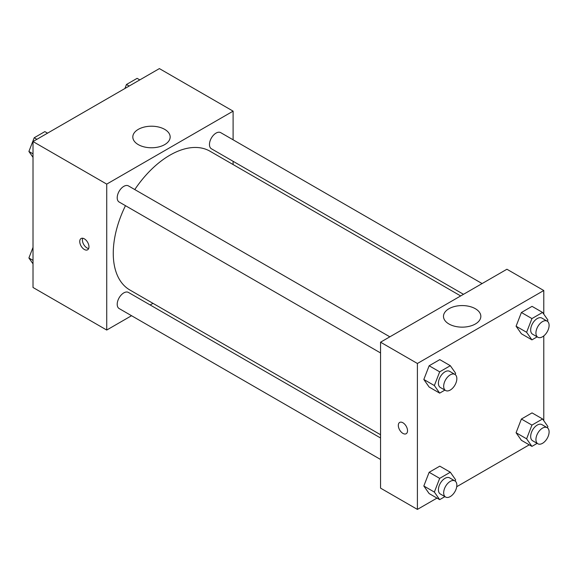 <?xml version="1.0" encoding="UTF-8"?>
<svg xmlns="http://www.w3.org/2000/svg" width="578" height="578" viewBox="0 0 578 578"><rect width="100%" height="100%" fill="white"/><g stroke="black" fill="none" stroke-linecap="round" stroke-linejoin="round"><path stroke-width="0.87" d="M131.546 315.718L106.728 330.045L33.011 287.483L33.011 141.552L159.391 68.594L233.107 111.149L233.107 139.804M233.107 161.298L233.107 164.557M138.279 129.371A18.677 10.78 180 0 1 158.639 127.03A18.677 10.78 180 0 1 170.163 136.993A18.677 10.78 180 0 1 151.487 147.773A18.677 10.78 180 0 1 132.81 136.993A18.677 10.78 180 0 1 138.279 129.371M106.728 330.045L106.728 184.115L33.011 141.552M106.728 184.115L233.107 111.149M84.352 249.479A6.517 3.764 60 0 1 80.096 243.735A6.517 3.764 60 0 1 81.093 238.519A6.517 3.764 60 0 1 87.61 242.276A6.517 3.764 60 0 1 87.61 249.804A6.517 3.764 60 0 1 84.352 249.479M82.705 238.237A6.517 3.764 -120 0 0 87.011 247.948A6.517 3.764 -120 0 0 88.658 248.547M152.982 303.342L150.164 304.967M389.854 336.829L128.446 185.906A9.306 5.375 120 0 0 119.14 191.275A9.306 5.375 120 0 0 119.14 202.025L380.548 352.948M380.548 437.98L128.446 292.432A9.306 5.375 120 0 0 121.272 294.925A9.306 5.375 120 0 0 117.211 304.295A9.306 5.375 120 0 0 119.14 308.551L380.548 459.474M482.11 283.567L220.702 132.644A9.306 5.375 120 0 0 213.528 135.136A9.306 5.375 120 0 0 209.467 144.5A9.306 5.375 120 0 0 211.389 148.763L463.491 294.31M125.469 205.681A80.125 46.262 120 0 0 113.259 253.309A80.125 46.262 120 0 0 129.855 289.99L380.548 434.728M460.673 295.943L209.98 151.205A80.125 46.262 120 0 0 134.782 189.562M436.99 498.099L417.403 509.406L380.548 488.128L380.548 342.198L506.92 269.24L543.782 290.517L543.782 314.157M456.721 486.712L529.246 444.836M423.826 379.479L429.143 387.043L423.826 379.479L429.143 365.766L423.826 379.479L434.36 385.555L439.677 371.842L450.32 365.701L455.637 373.272L455.146 374.537M439.786 359.617L429.143 365.766L439.786 359.617L450.32 365.701M516.082 326.216L521.399 333.781L516.082 326.216L521.399 312.503L516.082 326.216L526.609 332.292L531.933 318.579L542.576 312.438L547.893 320.01L547.402 321.274M532.042 306.354L521.399 312.503L532.042 306.354L542.576 312.438M516.082 432.741L521.399 440.306L516.082 432.741L521.399 419.028L516.082 432.741L526.609 438.818L531.933 425.105L542.576 418.963L547.893 426.535L547.402 427.799M532.042 412.887L521.399 419.028L532.042 412.887L542.576 418.963M417.403 509.406L417.403 363.483L543.782 290.517M543.782 335.919L543.782 420.683M423.826 486.004L429.143 493.569L423.826 486.004L429.143 472.291L423.826 486.004L434.36 492.08L439.677 478.367L450.32 472.226L455.637 479.798L455.146 481.062M439.786 466.15L429.143 472.291L439.786 466.15L450.32 472.226M448.954 323.983A18.677 10.78 180 0 1 443.485 316.361A18.677 10.78 180 0 1 462.162 305.574A18.677 10.78 180 0 1 480.838 316.361A18.677 10.78 180 0 1 469.314 326.324A18.677 10.78 180 0 1 448.954 323.983M417.403 363.483L380.548 342.198M407.533 430.747A6.517 3.764 60 0 1 406.182 433.724A6.517 3.764 60 0 1 399.665 429.967A6.517 3.764 60 0 1 399.665 422.439A6.517 3.764 60 0 1 404.687 424.187A6.517 3.764 60 0 1 407.533 430.747M399.665 422.439A6.517 3.764 -120 0 0 399.665 429.96A6.517 3.764 -120 0 0 406.182 433.724M444.901 390.107L439.677 393.127L434.36 385.555M454.915 374.392L449.655 371.351A9.306 5.375 120 0 0 442.481 373.843A9.306 5.375 120 0 0 438.413 383.214A9.306 5.375 120 0 0 440.342 387.477L445.609 390.511A9.306 5.375 120 0 0 454.915 385.136A9.306 5.375 120 0 0 454.915 374.392A9.306 5.375 120 0 0 447.748 376.885A9.306 5.375 120 0 0 443.68 386.256A9.306 5.375 120 0 0 445.609 390.511M439.677 393.127L429.143 387.043M439.677 371.842L429.143 365.766M537.157 336.844L531.933 339.864L526.609 332.292M547.171 321.13L541.904 318.088A9.306 5.375 120 0 0 534.737 320.58A9.306 5.375 120 0 0 530.669 329.951A9.306 5.375 120 0 0 532.598 334.214L537.865 337.249A9.306 5.375 120 0 0 547.171 331.873A9.306 5.375 120 0 0 547.171 321.13A9.306 5.375 120 0 0 539.996 323.622A9.306 5.375 120 0 0 535.936 332.993A9.306 5.375 120 0 0 537.865 337.249M531.933 339.864L521.399 333.781M531.933 318.579L521.399 312.503M444.901 496.632L439.677 499.652L434.36 492.08M454.915 480.918L449.655 477.876A9.306 5.375 120 0 0 442.481 480.369A9.306 5.375 120 0 0 438.413 489.739A9.306 5.375 120 0 0 440.342 494.002L445.609 497.044A9.306 5.375 120 0 0 454.915 491.668A9.306 5.375 120 0 0 454.915 480.918A9.306 5.375 120 0 0 447.748 483.41A9.306 5.375 120 0 0 443.68 492.781A9.306 5.375 120 0 0 445.609 497.044M439.677 499.652L429.143 493.569M439.677 478.367L429.143 472.291M537.157 443.369L531.933 446.389L526.609 438.818M547.171 427.655L541.904 424.613A9.306 5.375 120 0 0 534.737 427.106A9.306 5.375 120 0 0 530.669 436.477A9.306 5.375 120 0 0 532.598 440.739L537.865 443.781A9.306 5.375 120 0 0 547.171 438.406A9.306 5.375 120 0 0 547.171 427.655A9.306 5.375 120 0 0 539.996 430.148A9.306 5.375 120 0 0 535.936 439.518A9.306 5.375 120 0 0 537.865 443.781M531.933 446.389L521.399 440.306M531.933 425.105L521.399 419.028M33.011 157.317L28.9 151.465L34.218 137.752L44.86 131.611L47.548 133.164M33.011 153.842L28.9 151.465M36.905 139.305L34.218 137.752M124.927 88.485L126.474 84.489L137.116 78.348L139.804 79.901M129.161 86.043L126.474 84.489M33.011 263.843L28.9 257.99L33.011 247.398M33.011 260.367L28.9 257.99"/></g></svg>
